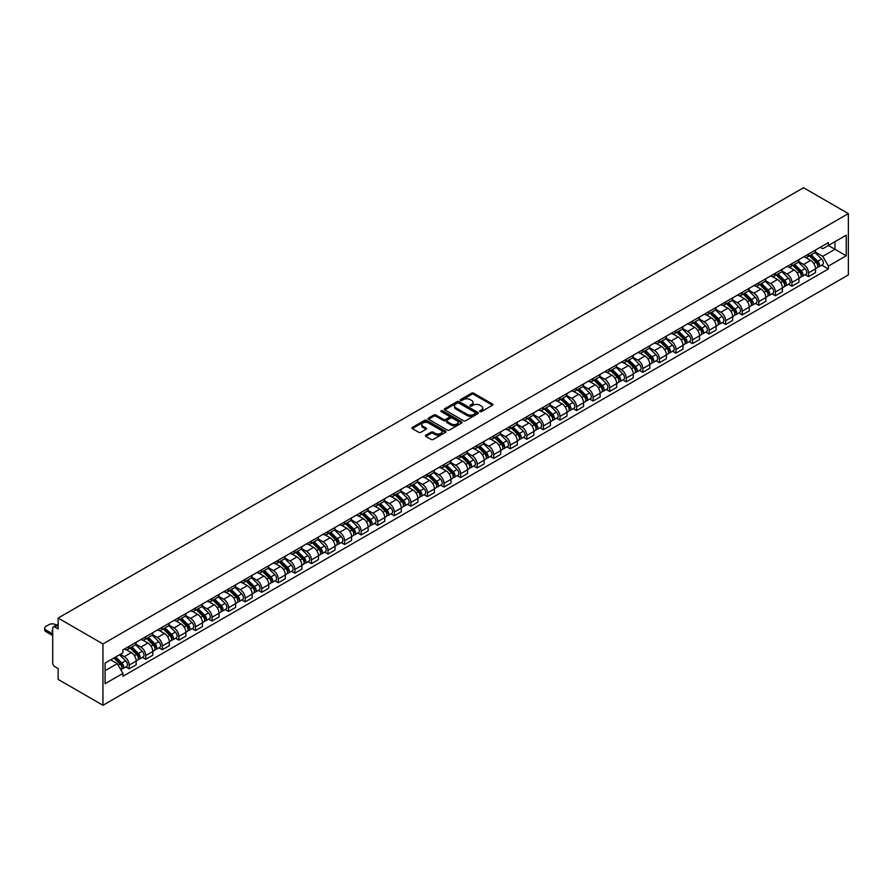<?xml version="1.0" encoding="UTF-8"?>
<svg xmlns="http://www.w3.org/2000/svg" width="893" height="893" viewBox="0 0 893 893"><rect width="100%" height="100%" fill="white"/><g stroke="black" fill="none" stroke-linecap="round" stroke-linejoin="round"><path stroke-width="1.34" d="M479.932 411.628A1.027 0.592 0 0 0 481.394 411.628L492.467 405.232A1.473 0.848 0 0 0 492.903 404.629A1.473 0.848 0 0 0 492.467 404.027L473.703 393.188A1.473 0.848 0 0 0 471.616 393.188L460.542 399.584A1.027 0.592 0 0 0 461.994 400.432L463.434 399.606A4.722 2.724 0 0 1 470.109 399.606L471.671 400.51A4.722 2.724 0 0 1 473.044 402.43A4.722 2.724 0 0 1 471.671 404.362L470.231 405.188A1.027 0.592 0 0 0 471.694 406.025L473.123 405.199A4.722 2.724 0 0 1 479.798 405.199L481.36 406.103A4.722 2.724 0 0 1 482.745 408.034A4.722 2.724 0 0 1 481.36 409.954L479.932 410.78A1.027 0.592 0 0 0 479.932 411.628L479.932 410.78M425.849 435.204A1.473 0.848 0 0 0 425.414 435.806A1.473 0.848 0 0 0 425.849 436.409L431.118 439.445A1.473 0.848 0 0 0 433.194 439.445L445.495 432.346A1.473 0.848 0 0 0 445.931 431.743A1.473 0.848 0 0 0 445.495 431.14L426.731 420.313A1.473 0.848 0 0 0 424.644 420.313L412.343 427.412A1.473 0.848 0 0 0 411.919 428.015A1.473 0.848 0 0 0 412.343 428.618L418.705 432.29A1.473 0.848 0 0 0 420.793 432.29L426.061 429.243A1.473 0.848 0 0 0 426.486 428.64A1.473 0.848 0 0 0 426.061 428.037L422.902 426.218A3.94 2.277 0 0 1 421.753 424.61A3.94 2.277 0 0 1 424.186 422.512A3.94 2.277 0 0 1 428.484 423.003L440.829 430.136A3.94 2.277 0 0 1 441.99 431.743A3.94 2.277 0 0 1 439.557 433.853A3.94 2.277 0 0 1 435.259 433.351L433.194 432.167A1.473 0.848 0 0 0 431.118 432.167L425.849 435.204L425.849 436.409L431.118 433.395L431.118 432.167M102.952 643.953L58.134 618.079L803.533 187.72L848.35 213.606L102.952 643.953L102.952 705.28L848.35 274.921L848.35 213.606M463.534 420.726A1.473 0.848 0 0 0 465.621 420.726L477.922 413.626A1.473 0.848 0 0 0 478.358 413.024A1.473 0.848 0 0 0 477.922 412.421L459.158 401.593A1.473 0.848 0 0 0 457.071 401.593L444.77 408.693A1.473 0.848 0 0 0 444.334 409.295A1.473 0.848 0 0 0 444.77 409.898L463.534 420.726M441.589 411.852A1.027 0.592 0 0 1 442.638 411.997L442.638 410.769L461.714 421.786A1.473 0.848 0 0 1 462.139 422.389A1.473 0.848 0 0 1 461.714 422.992L449.413 430.091A1.473 0.848 0 0 1 447.326 430.091L428.562 419.252L433.819 416.238L433.819 415.011L428.562 418.047A1.473 0.848 0 0 0 428.127 418.65A1.473 0.848 0 0 0 428.562 419.252L428.562 418.047M433.819 416.238A1.473 0.848 0 0 1 435.907 416.238L435.907 415.011A1.473 0.848 0 0 0 433.819 415.011M435.907 415.011L443.52 419.409A1.473 0.848 0 0 0 445.607 419.409L449.101 417.388A1.473 0.848 0 0 0 449.525 416.785A1.473 0.848 0 0 0 449.101 416.183L441.175 411.606A1.027 0.592 0 0 1 442.638 410.769M58.134 618.079L58.134 628.929L54.841 627.031A3.003 1.73 -120 0 0 53.334 626.875A3.003 1.73 -120 0 0 52.709 628.259L52.709 662.963A3.003 1.73 -120 0 0 54.841 666.647L58.134 668.544L58.134 679.394L102.952 705.28M808.522 254.07A6.91 3.985 60 0 1 807.093 257.173L814.103 253.132A6.91 3.985 -120 0 0 815.532 250.029M798.576 261.515L803.633 264.44A6.91 3.985 60 0 1 808.522 272.901L815.532 268.849A6.91 3.985 -120 0 0 810.643 260.388L805.631 257.497M815.532 268.849L815.532 272.588L808.522 276.64L805.162 274.698M807.093 257.173A6.91 3.985 60 0 1 803.689 256.86M808.522 272.901L808.522 276.64M791.946 263.636A6.91 3.985 60 0 1 790.517 266.739L797.527 262.698A6.91 3.985 -120 0 0 798.956 259.595M788.586 284.264L791.946 286.206L798.956 282.155L798.956 278.415A6.91 3.985 -120 0 0 794.078 269.954L789.055 267.063M790.517 266.739A6.91 3.985 60 0 1 787.124 266.427M782 271.081L787.068 274.006A6.91 3.985 60 0 1 791.946 282.467L791.946 286.206M775.381 273.202A6.91 3.985 60 0 1 773.952 276.305L780.962 272.265A6.91 3.985 -120 0 0 782.391 269.161M772.021 293.83L775.381 295.773L782.391 291.721L782.391 287.981A6.91 3.985 -120 0 0 777.502 279.52L772.49 276.629M773.952 276.305A6.91 3.985 60 0 1 770.547 275.993M765.435 280.648L770.492 283.572A6.91 3.985 60 0 1 775.381 292.033L775.381 295.773M758.816 282.768A6.91 3.985 60 0 1 757.387 285.872L764.397 281.831A6.91 3.985 -120 0 0 765.826 278.728M755.456 303.397L758.816 305.339L765.826 301.287L765.826 297.548A6.91 3.985 -120 0 0 760.936 289.086L755.925 286.195M757.387 285.872A6.91 3.985 60 0 1 753.982 285.559M748.87 290.214L753.926 293.138A6.91 3.985 60 0 1 758.816 301.6L758.816 305.339M742.239 292.335A6.91 3.985 60 0 1 740.81 295.438L747.821 291.397A6.91 3.985 -120 0 0 749.249 288.294M738.879 312.963L742.239 314.905L749.249 310.853L749.249 307.114A6.91 3.985 -120 0 0 744.371 298.653L739.348 295.762M740.81 295.438A6.91 3.985 60 0 1 737.417 295.125M732.293 299.78L737.361 302.705A6.91 3.985 60 0 1 742.239 311.166L742.239 314.905M725.674 301.901A6.91 3.985 60 0 1 724.245 305.004L731.255 300.963A6.91 3.985 -120 0 0 732.684 297.86M722.314 322.529L725.674 324.472L732.684 320.42L732.684 316.68A6.91 3.985 -120 0 0 727.795 308.219L722.783 305.328M724.245 305.004A6.91 3.985 60 0 1 720.841 304.692M715.728 309.346L720.785 312.271A6.91 3.985 60 0 1 725.674 320.732L725.674 324.472M709.109 311.467A6.91 3.985 60 0 1 707.68 314.57L714.69 310.53A6.91 3.985 -120 0 0 716.119 307.426M705.749 332.096L709.109 334.038L716.119 329.986L716.119 326.246A6.91 3.985 -120 0 0 711.23 317.785L706.218 314.894M707.68 314.57A6.91 3.985 60 0 1 704.276 314.258M699.152 318.913L704.22 321.837A6.91 3.985 60 0 1 709.109 330.298L709.109 334.038M692.533 321.034A6.91 3.985 60 0 1 691.104 324.137L698.114 320.096A6.91 3.985 -120 0 0 699.543 316.993M689.173 341.662L692.533 343.604L699.543 339.552L699.543 335.813A6.91 3.985 -120 0 0 694.665 327.351L689.642 324.46M691.104 324.137A6.91 3.985 60 0 1 687.699 323.824M682.587 328.479L687.655 331.403A6.91 3.985 60 0 1 692.533 339.865L692.533 343.604M675.968 330.6A6.91 3.985 60 0 1 674.539 333.703L681.549 329.662A6.91 3.985 -120 0 0 682.978 326.559M672.608 351.228L675.968 353.17L682.978 349.118L682.978 345.379A6.91 3.985 -120 0 0 678.088 336.918L673.076 334.027M674.539 333.703A6.91 3.985 60 0 1 671.134 333.39M666.022 338.045L671.078 340.97A6.91 3.985 60 0 1 675.968 349.431L675.968 353.17M659.402 340.166A6.91 3.985 60 0 1 657.962 343.269L664.972 339.228A6.91 3.985 -120 0 0 666.412 336.125M656.042 360.794L659.402 362.737L666.412 358.685L666.412 354.945A6.91 3.985 -120 0 0 661.523 346.484L656.5 343.593M657.962 343.269A6.91 3.985 60 0 1 654.569 342.957M649.445 347.611L654.513 350.536A6.91 3.985 60 0 1 659.402 358.997L659.402 362.737M642.826 349.732A6.91 3.985 60 0 1 641.397 352.835L648.407 348.795A6.91 3.985 -120 0 0 649.836 345.691M639.466 370.361L642.826 372.303L649.836 368.251L649.836 364.511A6.91 3.985 -120 0 0 644.958 356.05L639.935 353.159M641.397 352.835A6.91 3.985 60 0 1 637.993 352.523M632.88 357.178L637.948 360.102A6.91 3.985 60 0 1 642.826 368.563L642.826 372.303M626.261 359.299A6.91 3.985 60 0 1 624.832 362.402L631.842 358.361A6.91 3.985 -120 0 0 633.271 355.258M622.901 379.927L626.261 381.869L633.271 377.817L633.271 374.078A6.91 3.985 -120 0 0 628.382 365.617L623.37 362.725M624.832 362.402A6.91 3.985 60 0 1 621.428 362.089M616.315 366.744L621.372 369.669A6.91 3.985 60 0 1 626.261 378.13L626.261 381.869M609.696 368.865A6.91 3.985 60 0 1 608.256 371.968L615.266 367.927A6.91 3.985 -120 0 0 616.706 364.824M606.325 389.493L609.696 391.435L616.706 387.383L616.706 383.644A6.91 3.985 -120 0 0 611.817 375.183L606.793 372.292M608.256 371.968A6.91 3.985 60 0 1 604.862 371.655M599.739 376.31L604.807 379.235A6.91 3.985 60 0 1 609.696 387.696L609.696 391.435M593.119 378.431A6.91 3.985 60 0 1 591.691 381.534L598.701 377.493A6.91 3.985 -120 0 0 600.129 374.39M589.76 399.059L593.119 401.002L600.129 396.95L600.129 393.21A6.91 3.985 -120 0 0 595.251 384.749L590.228 381.858M591.691 381.534A6.91 3.985 60 0 1 588.286 381.222M583.174 385.876L588.241 388.801A6.91 3.985 60 0 1 593.119 397.262L593.119 401.002M576.554 387.997A6.91 3.985 60 0 1 575.125 391.101L582.136 387.06A6.91 3.985 -120 0 0 583.564 383.957M573.194 408.626L576.554 410.568L583.564 406.516L583.564 402.776A6.91 3.985 -120 0 0 578.675 394.315L573.663 391.424M575.125 391.101A6.91 3.985 60 0 1 571.721 390.788M566.609 395.443L571.665 398.367A6.91 3.985 60 0 1 576.554 406.828L576.554 410.568M559.978 397.564A6.91 3.985 60 0 1 558.549 400.667L565.559 396.615A6.91 3.985 -120 0 0 566.988 393.523M556.618 418.192L559.989 420.134L566.999 416.082L566.999 412.343A6.91 3.985 -120 0 0 562.11 403.882L557.087 400.99M558.549 400.667A6.91 3.985 60 0 1 555.156 400.354M550.032 405.009L555.1 407.934A6.91 3.985 60 0 1 559.989 416.395L559.989 420.134M543.413 407.13A6.91 3.985 60 0 1 541.984 410.233L548.994 406.181A6.91 3.985 -120 0 0 550.423 403.089M540.053 427.758L543.413 429.7L550.423 425.648L550.423 421.909A6.91 3.985 -120 0 0 545.534 413.448L540.522 410.546M541.984 410.233A6.91 3.985 60 0 1 538.579 409.92M533.467 414.575L538.524 417.5A6.91 3.985 60 0 1 543.413 425.961L543.413 429.7M526.848 416.696A6.91 3.985 60 0 1 525.419 419.799L532.429 415.747A6.91 3.985 -120 0 0 533.858 412.655M523.488 437.324L526.848 439.267L533.858 435.215L533.858 431.475A6.91 3.985 -120 0 0 528.969 423.014L523.957 420.112M525.419 419.799A6.91 3.985 60 0 1 522.014 419.487M516.902 424.142L521.958 427.066A6.91 3.985 60 0 1 526.848 435.527L526.848 439.267M510.271 426.262A6.91 3.985 60 0 1 508.843 429.366L515.853 425.314A6.91 3.985 -120 0 0 517.281 422.222M506.911 446.891L510.271 448.833L517.281 444.781L517.281 441.042A6.91 3.985 -120 0 0 512.403 432.58L507.38 429.678M508.843 429.366A6.91 3.985 60 0 1 505.449 429.053M500.326 433.708L505.393 436.632A6.91 3.985 60 0 1 510.271 445.094L510.271 448.833M493.706 435.829A6.91 3.985 60 0 1 492.277 438.932L499.287 434.88A6.91 3.985 -120 0 0 500.716 431.788M490.346 456.457L493.706 458.399L500.716 454.347L500.716 450.608A6.91 3.985 -120 0 0 495.827 442.147L490.815 439.244M492.277 438.932A6.91 3.985 60 0 1 488.873 438.619M483.76 443.274L488.817 446.199A6.91 3.985 60 0 1 493.706 454.66L493.706 458.399M477.141 445.395A6.91 3.985 60 0 1 475.712 448.498L482.722 444.446A6.91 3.985 -120 0 0 484.151 441.354M473.781 466.023L477.141 467.965L484.151 463.913L484.151 460.174A6.91 3.985 -120 0 0 479.262 451.713L474.25 448.811M475.712 448.498A6.91 3.985 60 0 1 472.308 448.186M467.184 452.84L472.252 455.765A6.91 3.985 60 0 1 477.141 464.226L477.141 467.965M460.565 454.961A6.91 3.985 60 0 1 459.136 458.064L466.146 454.012A6.91 3.985 -120 0 0 467.575 450.92M457.205 475.589L460.565 477.532L467.575 473.48L467.575 469.74A6.91 3.985 -120 0 0 462.697 461.279L457.674 458.377M459.136 458.064A6.91 3.985 60 0 1 455.731 457.752M450.619 462.407L455.687 465.331A6.91 3.985 60 0 1 460.565 473.792L460.565 477.532M444 464.527A6.91 3.985 60 0 1 442.571 467.631L449.581 463.579A6.91 3.985 -120 0 0 451.01 460.487M440.64 485.156L444 487.098L451.01 483.046L451.01 479.307A6.91 3.985 -120 0 0 446.12 470.845L441.109 467.943M442.571 467.631A6.91 3.985 60 0 1 439.166 467.318M434.054 471.973L439.11 474.886A6.91 3.985 60 0 1 444 483.359L444 487.098M427.434 474.094A6.91 3.985 60 0 1 425.994 477.197L433.005 473.145A6.91 3.985 -120 0 0 434.444 470.042M424.075 494.722L427.434 496.664L434.444 492.612L434.444 488.873A6.91 3.985 -120 0 0 429.555 480.412L424.532 477.509M425.994 477.197A6.91 3.985 60 0 1 422.601 476.884M417.477 481.539L422.545 484.452A6.91 3.985 60 0 1 427.434 492.925L427.434 496.664M410.858 483.66A6.91 3.985 60 0 1 409.429 486.763L416.439 482.711A6.91 3.985 -120 0 0 417.868 479.608M407.498 504.288L410.858 506.231L417.868 502.179L417.868 498.439A6.91 3.985 -120 0 0 412.99 489.978L407.967 487.076M409.429 486.763A6.91 3.985 60 0 1 406.025 486.451M400.912 491.105L405.98 494.019A6.91 3.985 60 0 1 410.858 502.491L410.858 506.231M394.293 493.226A6.91 3.985 60 0 1 392.864 496.329L399.874 492.277A6.91 3.985 -120 0 0 401.303 489.174M390.933 513.855L394.293 515.797L401.303 511.745L401.303 508.005A6.91 3.985 -120 0 0 396.414 499.544L391.402 496.642M392.864 496.329A6.91 3.985 60 0 1 389.46 496.017M384.347 500.672L389.404 503.585A6.91 3.985 60 0 1 394.293 512.057L394.293 515.797M377.728 502.792A6.91 3.985 60 0 1 376.288 505.896L383.298 501.844A6.91 3.985 -120 0 0 384.738 498.74M374.368 523.421L377.728 525.363L384.738 521.311L384.738 517.572A6.91 3.985 -120 0 0 379.849 509.11L374.826 506.208M376.288 505.896A6.91 3.985 60 0 1 372.894 505.583M367.771 510.238L372.839 513.151A6.91 3.985 60 0 1 377.728 521.624L377.728 525.363M361.152 512.359A6.91 3.985 60 0 1 359.723 515.462L366.733 511.41A6.91 3.985 -120 0 0 368.162 508.307M357.792 532.987L361.152 534.929L368.162 530.877L368.162 527.138A6.91 3.985 -120 0 0 363.284 518.677L358.26 515.774M359.723 515.462A6.91 3.985 60 0 1 356.318 515.149M351.206 519.804L356.274 522.718A6.91 3.985 60 0 1 361.152 531.19L361.152 534.929M344.586 521.925A6.91 3.985 60 0 1 343.158 525.028L350.168 520.976A6.91 3.985 -120 0 0 351.596 517.873M341.226 542.553L344.586 544.496L351.596 540.444L351.596 536.704A6.91 3.985 -120 0 0 346.707 528.243L341.695 525.341M343.158 525.028A6.91 3.985 60 0 1 339.753 524.716M334.641 529.37L339.697 532.284A6.91 3.985 60 0 1 344.586 540.756L344.586 544.496M328.021 531.491A6.91 3.985 60 0 1 326.581 534.594L333.591 530.542A6.91 3.985 -120 0 0 335.031 527.439M324.65 552.12L328.021 554.062L335.031 550.01L335.031 546.27A6.91 3.985 -120 0 0 330.142 537.809L325.119 534.907M326.581 534.594A6.91 3.985 60 0 1 323.188 534.282M318.064 538.937L323.132 541.85A6.91 3.985 60 0 1 328.021 550.311L328.021 554.062M311.445 541.058A6.91 3.985 60 0 1 310.016 544.161L317.026 540.109A6.91 3.985 -120 0 0 318.455 537.006M308.085 561.686L311.445 563.628L318.455 559.576L318.455 555.837A6.91 3.985 -120 0 0 313.577 547.376L308.554 544.473M310.016 544.161A6.91 3.985 60 0 1 306.612 543.848M301.499 548.492L306.567 551.416A6.91 3.985 60 0 1 311.445 559.878L311.445 563.628M294.88 550.624A6.91 3.985 60 0 1 293.451 553.727L300.461 549.675A6.91 3.985 -120 0 0 301.89 546.572M291.52 571.252L294.88 573.194L301.89 569.142L301.89 565.403A6.91 3.985 -120 0 0 297.001 556.942L291.989 554.04M293.451 553.727A6.91 3.985 60 0 1 290.046 553.414M284.934 558.058L289.991 560.983A6.91 3.985 60 0 1 294.88 569.444L294.88 573.194M278.303 560.19A6.91 3.985 60 0 1 276.875 563.293L283.885 559.241A6.91 3.985 -120 0 0 285.313 556.138M274.944 580.818L278.315 582.761L285.313 578.709L285.313 574.969A6.91 3.985 -120 0 0 280.435 566.508L275.412 563.606M276.875 563.293A6.91 3.985 60 0 1 273.481 562.981M268.358 567.624L273.425 570.549A6.91 3.985 60 0 1 278.315 579.01L278.315 582.761M261.738 569.756A6.91 3.985 60 0 1 260.309 572.86L267.32 568.808A6.91 3.985 -120 0 0 268.748 565.704M258.378 590.385L261.738 592.327L268.748 588.275L268.748 584.535A6.91 3.985 -120 0 0 263.859 576.074L258.847 573.172M260.309 572.86A6.91 3.985 60 0 1 256.905 572.547M251.793 577.191L256.849 580.115A6.91 3.985 60 0 1 261.738 588.576L261.738 592.327M245.173 579.323A6.91 3.985 60 0 1 243.744 582.426L250.754 578.374A6.91 3.985 -120 0 0 252.183 575.271M241.813 599.951L245.173 601.893L252.183 597.841L252.183 594.102A6.91 3.985 -120 0 0 247.294 585.641L242.282 582.738M243.744 582.426A6.91 3.985 60 0 1 240.34 582.113M235.227 586.757L240.284 589.681A6.91 3.985 60 0 1 245.173 598.143L245.173 601.893M228.597 588.889A6.91 3.985 60 0 1 227.168 591.992L234.178 587.94A6.91 3.985 -120 0 0 235.607 584.837M225.237 609.517L228.597 611.448L235.607 607.407L235.607 603.668A6.91 3.985 -120 0 0 230.729 595.207L225.706 592.305M227.168 591.992A6.91 3.985 60 0 1 223.775 591.679M218.651 596.323L223.719 599.248A6.91 3.985 60 0 1 228.597 607.709L228.597 611.448M212.032 598.455A6.91 3.985 60 0 1 210.603 601.558L217.613 597.506A6.91 3.985 -120 0 0 219.042 594.403M208.672 619.083L212.032 621.015L219.042 616.974L219.042 613.234A6.91 3.985 -120 0 0 214.153 604.773L209.141 601.871M210.603 601.558A6.91 3.985 60 0 1 207.198 601.246M202.086 605.889L207.143 608.814A6.91 3.985 60 0 1 212.032 617.275L212.032 621.015M195.467 608.021A6.91 3.985 60 0 1 194.038 611.125L201.048 607.073A6.91 3.985 -120 0 0 202.477 603.969M192.107 628.65L195.467 630.581L202.477 626.54L202.477 622.801A6.91 3.985 -120 0 0 197.587 614.339L192.575 611.437M194.038 611.125A6.91 3.985 60 0 1 190.633 610.812M185.51 615.456L190.577 618.38A6.91 3.985 60 0 1 195.467 626.841L195.467 630.581M178.89 617.588A6.91 3.985 60 0 1 177.461 620.691L184.471 616.639A6.91 3.985 -120 0 0 185.9 613.536M175.53 638.216L178.89 640.147L185.9 636.106L185.9 632.367A6.91 3.985 -120 0 0 181.022 623.906L175.999 621.003M177.461 620.691A6.91 3.985 60 0 1 174.057 620.378M168.944 625.022L174.012 627.946A6.91 3.985 60 0 1 178.89 636.408L178.89 640.147M162.325 627.154A6.91 3.985 60 0 1 160.896 630.257L167.906 626.205A6.91 3.985 -120 0 0 169.335 623.102M158.965 647.782L162.325 649.713L169.335 645.672L169.335 641.933A6.91 3.985 -120 0 0 164.446 633.472L159.434 630.57M160.896 630.257A6.91 3.985 60 0 1 157.492 629.945M152.379 634.588L157.436 637.513A6.91 3.985 60 0 1 162.325 645.974L162.325 649.713M145.76 636.72A6.91 3.985 60 0 1 144.32 639.823L151.33 635.771A6.91 3.985 -120 0 0 152.77 632.668M142.4 657.348L145.76 659.28L152.77 655.239L152.77 651.499A6.91 3.985 -120 0 0 147.881 643.038L142.858 640.136M144.32 639.823A6.91 3.985 60 0 1 140.927 639.511M135.803 644.154L140.871 647.079A6.91 3.985 60 0 1 145.76 655.54L145.76 659.28M129.184 646.286A6.91 3.985 60 0 1 127.755 649.39L134.765 645.338A6.91 3.985 -120 0 0 136.194 642.234M125.824 666.915L129.184 668.846L136.194 664.805L136.194 661.066A6.91 3.985 -120 0 0 131.316 652.604L126.293 649.702M127.755 649.39A6.91 3.985 60 0 1 124.35 649.077M120.265 654.312L124.306 656.645A6.91 3.985 60 0 1 129.184 665.106L129.184 668.846M820.254 247.294L822.754 248.734L846.229 235.183L834.966 241.69L834.966 249.292L822.754 256.347L815.142 251.949M105.073 670.688L117.296 663.633L122.921 673.389L105.073 683.692L105.073 663.086L122.921 652.783L122.921 649.903L828.38 242.606L828.38 245.486L846.229 255.789L828.38 266.092L822.754 256.347M846.229 235.183L846.229 255.789M122.921 673.389L122.921 676.269L828.38 268.972L828.38 266.092M117.296 663.633L110.71 659.838M821.727 265.132L828.38 268.972M480.345 411.773L481.36 411.182A4.722 2.724 0 0 0 482.745 409.251L482.745 408.034M473.044 402.43L473.044 403.658A4.722 2.724 0 0 1 471.671 405.589L470.644 406.17M492.445 405.243L473.703 394.416A1.473 0.848 0 0 0 471.616 394.416L460.955 400.577M477.922 412.421L477.922 413.626L459.158 402.81A1.473 0.848 0 0 0 457.071 402.81L444.792 409.909L444.77 408.693M475.322 413.448A1.027 0.592 0 0 0 475.322 412.599L458.846 403.089A1.027 0.592 0 0 0 457.383 403.089L455.876 403.971A4.722 2.724 0 0 0 454.492 405.891A4.722 2.724 0 0 0 455.876 407.822L467.128 414.319A4.722 2.724 0 0 0 473.803 414.319L475.322 413.448L475.322 414.676A1.027 0.592 0 0 0 475.623 414.252L475.623 413.024M454.492 405.891L454.492 407.119A4.722 2.724 0 0 0 455.876 409.05L455.876 407.822M475.322 414.676L473.803 415.546A4.722 2.724 0 0 1 467.128 415.546L455.876 409.05M435.907 416.238L443.52 420.636A1.473 0.848 0 0 0 445.607 420.636L449.101 418.616A1.473 0.848 0 0 0 449.525 418.013L449.525 416.785M442.638 411.997L461.692 423.003M451.411 423.963A3.94 2.277 0 0 0 455.709 424.454A3.94 2.277 0 0 0 458.154 422.356A3.94 2.277 0 0 0 456.993 420.748L452.639 418.237A1.473 0.848 0 0 0 450.552 418.237L447.058 420.246A1.473 0.848 0 0 0 446.634 420.849A1.473 0.848 0 0 0 447.058 421.451L451.411 423.963L451.411 425.191A3.94 2.277 0 0 0 455.709 425.682A3.94 2.277 0 0 0 458.154 423.583L458.154 422.356M446.634 420.849L446.634 422.076A1.473 0.848 0 0 0 447.058 422.679L447.058 421.451M451.411 425.191L447.058 422.679M441.99 431.743L441.99 432.971A3.94 2.277 0 0 1 439.557 435.07A3.94 2.277 0 0 1 435.259 434.578L433.194 433.395A1.473 0.848 0 0 0 431.118 433.395M421.753 424.61L421.753 425.838A3.94 2.277 0 0 0 422.902 427.446L422.902 426.218M426.039 429.254L422.902 427.446M445.484 432.357L426.731 421.529A1.473 0.848 0 0 0 424.644 421.529L412.365 428.629L412.343 427.412M809.415 255.833L815.934 262.274A3.751 2.166 60 0 1 816.928 267.9L815.532 268.715M810.71 257.117L813.478 258.713M810.141 255.42L817.285 262.464A1.797 1.038 60 0 1 817.765 265.176A1.797 1.038 60 0 1 817.597 265.232M811.212 254.795L817.742 261.236A3.751 2.166 60 0 1 818.736 266.862A3.751 2.166 60 0 1 817.597 266.985M814.874 252.418L821.571 259.026A3.751 2.166 60 0 1 822.565 264.652L818.736 266.862M792.839 265.4L799.369 271.84A3.751 2.166 60 0 1 800.362 277.466L798.956 278.281M794.145 266.683L796.913 268.28M793.564 264.987L800.72 272.03A1.797 1.038 60 0 1 801.188 274.743A1.797 1.038 60 0 1 801.021 274.798M794.647 264.361L801.177 270.802A3.751 2.166 60 0 1 802.171 276.428A3.751 2.166 60 0 1 801.032 276.551M798.297 261.984L804.995 268.592A3.751 2.166 60 0 1 805.988 274.218L802.171 276.428M776.274 274.966L782.804 281.407A3.751 2.166 60 0 1 783.797 287.033L782.391 287.847M777.58 276.25L780.348 277.846M776.999 274.553L784.143 281.596A1.797 1.038 60 0 1 784.623 284.298A1.797 1.038 60 0 1 784.456 284.365M778.082 273.928L784.612 280.369A3.751 2.166 60 0 1 785.594 285.994A3.751 2.166 60 0 1 784.467 286.117M781.732 271.55L788.43 278.158A3.751 2.166 60 0 1 789.423 283.784L785.594 285.994M759.709 284.532L766.227 290.973A3.751 2.166 60 0 1 767.221 296.599L765.826 297.414M761.003 285.816L763.772 287.412M760.434 284.119L767.578 291.163A1.797 1.038 60 0 1 768.047 293.864A1.797 1.038 60 0 1 767.891 293.931M761.506 283.494L768.036 289.935A3.751 2.166 60 0 1 769.029 295.561A3.751 2.166 60 0 1 767.891 295.683M765.167 281.116L771.865 287.725A3.751 2.166 60 0 1 772.847 293.351L769.029 295.561M743.132 294.098L749.662 300.539A3.751 2.166 60 0 1 750.656 306.165L749.249 306.98M744.438 295.382L747.207 296.978M743.858 293.685L751.002 300.729A1.797 1.038 60 0 1 751.482 303.43A1.797 1.038 60 0 1 751.314 303.497M744.941 293.06L751.471 299.501A3.751 2.166 60 0 1 752.464 305.127A3.751 2.166 60 0 1 751.326 305.25M748.591 290.683L755.288 297.291A3.751 2.166 60 0 1 756.282 302.917L752.464 305.127M726.567 303.665L733.097 310.105A3.751 2.166 60 0 1 734.079 315.731L732.684 316.546M727.873 304.948L730.63 306.545M727.293 303.252L734.437 310.295A1.797 1.038 60 0 1 734.917 312.996A1.797 1.038 60 0 1 734.749 313.063M728.375 302.627L734.894 309.067A3.751 2.166 60 0 1 735.888 314.693A3.751 2.166 60 0 1 734.76 314.816M732.026 300.249L738.723 306.857A3.751 2.166 60 0 1 739.717 312.483L735.888 314.693M710.002 313.231L716.521 319.672A3.751 2.166 60 0 1 717.514 325.298L716.119 326.112M711.297 314.515L714.065 316.111M710.716 312.818L717.872 319.861A1.797 1.038 60 0 1 718.34 322.563A1.797 1.038 60 0 1 718.184 322.63M711.799 312.193L718.329 318.634A3.751 2.166 60 0 1 719.323 324.259A3.751 2.166 60 0 1 718.184 324.382M715.46 309.815L722.158 316.423A3.751 2.166 60 0 1 723.14 322.049L719.323 324.259M693.426 322.797L699.956 329.238A3.751 2.166 60 0 1 700.949 334.864L699.543 335.679M694.732 324.081L697.5 325.677M694.151 322.384L701.295 329.428A1.797 1.038 60 0 1 701.775 332.129A1.797 1.038 60 0 1 701.608 332.196M695.234 321.759L701.764 328.2A3.751 2.166 60 0 1 702.746 333.826A3.751 2.166 60 0 1 701.619 333.949M698.884 319.381L705.582 325.99A3.751 2.166 60 0 1 706.575 331.616L702.746 333.826M676.861 332.363L683.391 338.804A3.751 2.166 60 0 1 684.373 344.43L682.978 345.245M678.167 333.647L680.924 335.243M677.586 331.95L684.73 338.994A1.797 1.038 60 0 1 685.21 341.695A1.797 1.038 60 0 1 685.043 341.762M678.669 331.325L685.188 337.766A3.751 2.166 60 0 1 686.181 343.392A3.751 2.166 60 0 1 685.054 343.515M682.319 328.948L689.016 335.556A3.751 2.166 60 0 1 690.01 341.182L686.181 343.392M660.295 341.93L666.814 348.37A3.751 2.166 60 0 1 667.808 353.996L666.412 354.811M661.59 343.213L664.359 344.81M661.01 341.517L668.165 348.56A1.797 1.038 60 0 1 668.634 351.262A1.797 1.038 60 0 1 668.477 351.329M662.093 340.892L668.623 347.332A3.751 2.166 60 0 1 669.616 352.958A3.751 2.166 60 0 1 668.477 353.081M665.754 338.514L672.451 345.122A3.751 2.166 60 0 1 673.434 350.748L669.616 352.958M643.719 351.496L650.249 357.937A3.751 2.166 60 0 1 651.243 363.563L649.836 364.377M645.025 352.78L647.793 354.376M644.445 351.083L651.589 358.126A1.797 1.038 60 0 1 652.069 360.828A1.797 1.038 60 0 1 651.901 360.895M645.527 350.458L652.057 356.887A3.751 2.166 60 0 1 653.04 362.525A3.751 2.166 60 0 1 651.912 362.647M649.178 348.08L655.875 354.688A3.751 2.166 60 0 1 656.868 360.314L653.04 362.525M627.154 361.062L633.684 367.503A3.751 2.166 60 0 1 634.666 373.129L633.271 373.944M628.449 362.346L631.217 363.942M627.879 360.649L635.023 367.693A1.797 1.038 60 0 1 635.503 370.394A1.797 1.038 60 0 1 635.336 370.461M628.962 360.024L635.481 366.454A3.751 2.166 60 0 1 636.475 372.091A3.751 2.166 60 0 1 635.336 372.214M632.612 357.646L639.31 364.255A3.751 2.166 60 0 1 640.303 369.881L636.475 372.091M610.578 370.628L617.108 377.069A3.751 2.166 60 0 1 618.101 382.695L616.695 383.51M611.884 371.912L614.652 373.508M611.303 370.215L618.458 377.259A1.797 1.038 60 0 1 618.927 379.96A1.797 1.038 60 0 1 618.771 380.027M612.386 369.59L618.916 376.02A3.751 2.166 60 0 1 619.909 381.657A3.751 2.166 60 0 1 618.771 381.78M616.036 367.213L622.745 373.821A3.751 2.166 60 0 1 623.727 379.447L619.909 381.657M594.012 380.195L600.543 386.636A3.751 2.166 60 0 1 601.536 392.261L600.129 393.076M595.318 381.478L598.087 383.075M594.738 379.782L601.882 386.825A1.797 1.038 60 0 1 602.362 389.527A1.797 1.038 60 0 1 602.195 389.594M595.821 379.157L602.351 385.586A3.751 2.166 60 0 1 603.333 391.223A3.751 2.166 60 0 1 602.206 391.346M599.471 376.779L606.168 383.387A3.751 2.166 60 0 1 607.162 389.013L603.333 391.223M577.447 389.761L583.977 396.202A3.751 2.166 60 0 1 584.96 401.828L583.564 402.643M578.742 391.045L581.51 392.641M578.173 389.337L585.317 396.392A1.797 1.038 60 0 1 585.797 399.093A1.797 1.038 60 0 1 585.629 399.16M579.256 388.723L585.775 395.152A3.751 2.166 60 0 1 586.768 400.79A3.751 2.166 60 0 1 585.629 400.912M582.906 386.345L589.603 392.953A3.751 2.166 60 0 1 590.597 398.579L586.768 400.79M560.871 399.327L567.401 405.768A3.751 2.166 60 0 1 568.394 411.394L566.988 412.209M562.177 400.611L564.945 402.207M561.597 398.903L568.752 405.958A1.797 1.038 60 0 1 569.221 408.659A1.797 1.038 60 0 1 569.053 408.726M562.679 398.289L569.209 404.719A3.751 2.166 60 0 1 570.203 410.356A3.751 2.166 60 0 1 569.064 410.479M566.329 395.912L573.027 402.52A3.751 2.166 60 0 1 574.02 408.146L570.203 410.356M544.306 408.894L550.836 415.334A3.751 2.166 60 0 1 551.829 420.96L550.423 421.775M545.612 410.177L548.38 411.773M545.031 408.469L552.175 415.524A1.797 1.038 60 0 1 552.655 418.225A1.797 1.038 60 0 1 552.488 418.292M546.114 407.855L552.644 414.285A3.751 2.166 60 0 1 553.627 419.922A3.751 2.166 60 0 1 552.499 420.045M549.764 405.478L556.462 412.086A3.751 2.166 60 0 1 557.455 417.712L553.627 419.922M527.741 418.46L534.26 424.901A3.751 2.166 60 0 1 535.253 430.526L533.858 431.341M529.036 419.743L531.804 421.34M528.466 418.036L535.61 425.09A1.797 1.038 60 0 1 536.079 427.792A1.797 1.038 60 0 1 535.923 427.859M529.538 417.411L536.068 423.851A3.751 2.166 60 0 1 537.061 429.488A3.751 2.166 60 0 1 535.923 429.611M533.199 415.044L539.897 421.652A3.751 2.166 60 0 1 540.879 427.278L537.061 429.488M511.164 428.026L517.694 434.467A3.751 2.166 60 0 1 518.688 440.093L517.281 440.908M512.47 429.31L515.239 430.906M511.89 427.602L519.045 434.657A1.797 1.038 60 0 1 519.514 437.358A1.797 1.038 60 0 1 519.346 437.425M512.973 426.977L519.503 433.418A3.751 2.166 60 0 1 520.496 439.055A3.751 2.166 60 0 1 519.358 439.177M516.623 424.61L523.32 431.219A3.751 2.166 60 0 1 524.314 436.844L520.496 439.055M494.599 437.592L501.129 444.033A3.751 2.166 60 0 1 502.112 449.659L500.716 450.474M495.905 438.876L498.662 440.472M495.325 437.168L502.469 444.223A1.797 1.038 60 0 1 502.949 446.924A1.797 1.038 60 0 1 502.781 446.991M496.408 436.543L502.938 442.984A3.751 2.166 60 0 1 503.92 448.621A3.751 2.166 60 0 1 502.792 448.744M500.058 434.177L506.755 440.785A3.751 2.166 60 0 1 507.749 446.411L503.92 448.621M478.034 447.159L484.553 453.599A3.751 2.166 60 0 1 485.546 459.225L484.151 460.04M479.329 448.442L482.097 450.039M478.748 446.734L485.904 453.789A1.797 1.038 60 0 1 486.372 456.49A1.797 1.038 60 0 1 486.216 456.557M479.831 446.109L486.361 452.55A3.751 2.166 60 0 1 487.355 458.187A3.751 2.166 60 0 1 486.216 458.31M483.493 443.743L490.19 450.351A3.751 2.166 60 0 1 491.172 455.977L487.355 458.187M461.458 456.725L467.988 463.166A3.751 2.166 60 0 1 468.981 468.792L467.575 469.606M462.764 458.009L465.532 459.605M462.183 456.301L469.327 463.355A1.797 1.038 60 0 1 469.807 466.057A1.797 1.038 60 0 1 469.64 466.124M463.266 455.676L469.796 462.116A3.751 2.166 60 0 1 470.79 467.753A3.751 2.166 60 0 1 469.651 467.865M466.916 453.309L473.614 459.917A3.751 2.166 60 0 1 474.607 465.543L470.79 467.753M444.893 466.291L451.423 472.732A3.751 2.166 60 0 1 452.405 478.358L451.01 479.173M446.199 467.575L448.956 469.171M445.618 465.867L452.762 472.922A1.797 1.038 60 0 1 453.242 475.623A1.797 1.038 60 0 1 453.075 475.69M446.701 465.242L453.22 471.683A3.751 2.166 60 0 1 454.213 477.32A3.751 2.166 60 0 1 453.086 477.431M450.351 462.875L457.049 469.484A3.751 2.166 60 0 1 458.042 475.109L454.213 477.32M428.327 475.857L434.846 482.298A3.751 2.166 60 0 1 435.84 487.924L434.444 488.739M429.622 477.141L432.391 478.737M429.042 475.433L436.197 482.488A1.797 1.038 60 0 1 436.666 485.189A1.797 1.038 60 0 1 436.51 485.256M430.125 474.808L436.655 481.249A3.751 2.166 60 0 1 437.648 486.886A3.751 2.166 60 0 1 436.51 486.998M433.786 472.442L440.483 479.05A3.751 2.166 60 0 1 441.466 484.676L437.648 486.886M411.751 485.424L418.281 491.864A3.751 2.166 60 0 1 419.275 497.49L417.868 498.305M413.057 486.707L415.825 488.304M412.477 484.999L419.621 492.054A1.797 1.038 60 0 1 420.101 494.755A1.797 1.038 60 0 1 419.933 494.822M413.559 484.374L420.09 490.815A3.751 2.166 60 0 1 421.072 496.452A3.751 2.166 60 0 1 419.944 496.564M417.21 482.008L423.907 488.616A3.751 2.166 60 0 1 424.901 494.242L421.072 496.452M395.186 494.99L401.716 501.431A3.751 2.166 60 0 1 402.698 507.057L401.303 507.86M396.481 496.274L399.249 497.87M395.912 494.566L403.056 501.62A1.797 1.038 60 0 1 403.536 504.322A1.797 1.038 60 0 1 403.368 504.389M396.994 493.941L403.513 500.381A3.751 2.166 60 0 1 404.507 506.018A3.751 2.166 60 0 1 403.379 506.13M400.644 491.563L407.342 498.171A3.751 2.166 60 0 1 408.335 503.808L404.507 506.018M378.621 504.556L385.14 510.997A3.751 2.166 60 0 1 386.133 516.623L384.727 517.427M379.916 505.84L382.684 507.436M379.335 504.132L386.49 511.187A1.797 1.038 60 0 1 386.959 513.888A1.797 1.038 60 0 1 386.803 513.955M380.418 503.507L386.948 509.948A3.751 2.166 60 0 1 387.942 515.585A3.751 2.166 60 0 1 386.803 515.696M384.068 501.129L390.777 507.737A3.751 2.166 60 0 1 391.759 513.375L387.942 515.585M362.045 514.122L368.575 520.563A3.751 2.166 60 0 1 369.568 526.189L368.162 526.993M363.351 515.406L366.119 517.002M362.77 513.698L369.914 520.753A1.797 1.038 60 0 1 370.394 523.454A1.797 1.038 60 0 1 370.227 523.521M363.853 513.073L370.383 519.514A3.751 2.166 60 0 1 371.365 525.151A3.751 2.166 60 0 1 370.238 525.263M367.503 510.696L374.2 517.304A3.751 2.166 60 0 1 375.194 522.941L371.365 525.151M345.479 523.689L352.009 530.129A3.751 2.166 60 0 1 352.992 535.755L351.596 536.559M346.774 524.972L349.543 526.569M346.205 523.265L353.349 530.319A1.797 1.038 60 0 1 353.829 533.021A1.797 1.038 60 0 1 353.661 533.088M347.288 522.639L353.807 529.08A3.751 2.166 60 0 1 354.8 534.717A3.751 2.166 60 0 1 353.661 534.829M350.938 520.262L357.635 526.87A3.751 2.166 60 0 1 358.629 532.507L354.8 534.717M328.903 533.255L335.433 539.696A3.751 2.166 60 0 1 336.427 545.322L335.02 546.125M330.209 534.539L332.977 536.135M329.629 532.831L336.784 539.885A1.797 1.038 60 0 1 337.253 542.587A1.797 1.038 60 0 1 337.096 542.654M330.711 532.206L337.241 538.646A3.751 2.166 60 0 1 338.235 544.284A3.751 2.166 60 0 1 337.096 544.395M334.362 529.828L341.07 536.436A3.751 2.166 60 0 1 342.052 542.073L338.235 544.284M312.338 542.821L318.868 549.262A3.751 2.166 60 0 1 319.861 554.888L318.455 555.692M313.644 544.105L316.412 545.701M313.063 542.397L320.207 549.452A1.797 1.038 60 0 1 320.687 552.153A1.797 1.038 60 0 1 320.52 552.22M314.146 541.772L320.676 548.213A3.751 2.166 60 0 1 321.659 553.85A3.751 2.166 60 0 1 320.531 553.961M317.796 539.394L324.494 546.003A3.751 2.166 60 0 1 325.487 551.64L321.659 553.85M295.773 552.387L302.292 558.828A3.751 2.166 60 0 1 303.285 564.454L301.89 565.258M297.068 553.671L299.836 555.267M296.498 551.963L303.642 559.018A1.797 1.038 60 0 1 304.122 561.719A1.797 1.038 60 0 1 303.955 561.786M297.57 551.338L304.1 557.779A3.751 2.166 60 0 1 305.093 563.416A3.751 2.166 60 0 1 303.955 563.528M301.231 548.961L307.929 555.569A3.751 2.166 60 0 1 308.922 561.206L305.093 563.416M279.196 561.954L285.727 568.394A3.751 2.166 60 0 1 286.72 574.02L285.313 574.824M280.502 563.237L283.271 564.834M279.922 561.53L287.077 568.584A1.797 1.038 60 0 1 287.546 571.286A1.797 1.038 60 0 1 287.379 571.353M281.005 560.904L287.535 567.345A3.751 2.166 60 0 1 288.528 572.982A3.751 2.166 60 0 1 287.39 573.094M284.655 558.527L291.352 565.135A3.751 2.166 60 0 1 292.346 570.772L288.528 572.982M262.631 571.52L269.161 577.961A3.751 2.166 60 0 1 270.155 583.587L268.748 584.39M263.937 572.804L266.706 574.4M263.357 571.096L270.501 578.151A1.797 1.038 60 0 1 270.981 580.852A1.797 1.038 60 0 1 270.813 580.919M264.44 570.471L270.97 576.911A3.751 2.166 60 0 1 271.952 582.549A3.751 2.166 60 0 1 270.825 582.66M268.09 568.093L274.787 574.701A3.751 2.166 60 0 1 275.781 580.338L271.952 582.549M246.066 581.086L252.585 587.527A3.751 2.166 60 0 1 253.579 593.153L252.183 593.957M247.361 582.37L250.129 583.966M246.792 580.662L253.936 587.717A1.797 1.038 60 0 1 254.405 590.418A1.797 1.038 60 0 1 254.248 590.485M247.863 580.037L254.393 586.478A3.751 2.166 60 0 1 255.387 592.104A3.751 2.166 60 0 1 254.248 592.226M251.525 577.659L258.222 584.268A3.751 2.166 60 0 1 259.204 589.905L255.387 592.104M229.49 590.653L236.02 597.082A3.751 2.166 60 0 1 237.013 602.719L235.607 603.523M230.796 591.936L233.564 593.532M230.215 590.228L237.371 597.283A1.797 1.038 60 0 1 237.839 599.984A1.797 1.038 60 0 1 237.672 600.051M231.298 589.603L237.828 596.044A3.751 2.166 60 0 1 238.822 601.67A3.751 2.166 60 0 1 237.683 601.793M234.948 587.226L241.646 593.834A3.751 2.166 60 0 1 242.639 599.471L238.822 601.67M212.925 600.219L219.455 606.648A3.751 2.166 60 0 1 220.437 612.285L219.042 613.089M214.231 601.502L216.988 603.099M213.65 599.795L220.794 606.849A1.797 1.038 60 0 1 221.274 609.551A1.797 1.038 60 0 1 221.107 609.618M214.733 599.17L221.252 605.61A3.751 2.166 60 0 1 222.245 611.236A3.751 2.166 60 0 1 221.118 611.359M218.383 596.792L225.081 603.4A3.751 2.166 60 0 1 226.074 609.037L222.245 611.236M196.36 609.785L202.878 616.215A3.751 2.166 60 0 1 203.872 621.852L202.477 622.655M197.654 611.069L200.423 612.665M197.074 609.361L204.229 616.416A1.797 1.038 60 0 1 204.698 619.117A1.797 1.038 60 0 1 204.542 619.184M198.157 608.736L204.687 615.177A3.751 2.166 60 0 1 205.68 620.802A3.751 2.166 60 0 1 204.542 620.925M201.818 606.358L208.516 612.966A3.751 2.166 60 0 1 209.498 618.603L205.68 620.802M179.783 619.351L186.313 625.781A3.751 2.166 60 0 1 187.307 631.418L185.9 632.222M181.089 620.635L183.858 622.231M180.509 618.927L187.653 625.982A1.797 1.038 60 0 1 188.133 628.683A1.797 1.038 60 0 1 187.965 628.75M181.592 618.302L188.122 624.743A3.751 2.166 60 0 1 189.115 630.369A3.751 2.166 60 0 1 187.976 630.491M185.242 615.924L191.939 622.533A3.751 2.166 60 0 1 192.933 628.17L189.115 630.369M163.218 628.918L169.748 635.347A3.751 2.166 60 0 1 170.73 640.984L169.335 641.788M164.524 630.201L167.281 631.798M163.944 628.493L171.088 635.548A1.797 1.038 60 0 1 171.568 638.249A1.797 1.038 60 0 1 171.4 638.316M165.026 627.868L171.545 634.309A3.751 2.166 60 0 1 172.539 639.935A3.751 2.166 60 0 1 171.411 640.058M168.677 625.491L175.374 632.099A3.751 2.166 60 0 1 176.368 637.736L172.539 639.935M146.653 638.484L153.172 644.913A3.751 2.166 60 0 1 154.165 650.55L152.77 651.354M147.948 639.768L150.716 641.364M147.367 638.06L154.522 645.114A1.797 1.038 60 0 1 154.991 647.816A1.797 1.038 60 0 1 154.835 647.883M148.45 637.435L154.98 643.875A3.751 2.166 60 0 1 155.974 649.501A3.751 2.166 60 0 1 154.835 649.624M152.111 635.057L158.809 641.665A3.751 2.166 60 0 1 159.791 647.302L155.974 649.501M130.077 648.05L136.607 654.48A3.751 2.166 60 0 1 137.6 660.117L136.194 660.92M131.383 649.334L134.151 650.93M130.802 647.626L137.946 654.681A1.797 1.038 60 0 1 138.426 657.382A1.797 1.038 60 0 1 138.259 657.449M131.885 647.001L138.415 653.442A3.751 2.166 60 0 1 139.397 659.067A3.751 2.166 60 0 1 138.27 659.19M135.535 644.623L142.233 651.231A3.751 2.166 60 0 1 143.226 656.868L139.397 659.067M113.902 657.996L120.042 664.046A3.751 2.166 60 0 1 121.024 669.683L120.845 669.783M52.709 631.384L51.872 630.893A9.388 5.425 -0 0 1 52.709 630M114.806 658.9L117.575 660.496M56.348 625.145L55.422 624.609A4.51 2.601 -0 0 0 49.048 624.609L45.967 626.384A4.51 2.601 -0 0 0 44.65 628.225A4.51 2.601 -0 0 0 45.967 630.067L52.709 633.963M114.617 657.572L121.381 664.247A1.797 1.038 60 0 1 121.861 666.948A1.797 1.038 60 0 1 121.694 667.015M115.699 656.947L121.839 663.008A3.751 2.166 60 0 1 122.832 668.634A3.751 2.166 60 0 1 121.694 668.757M119.528 654.748L125.667 660.798A3.751 2.166 60 0 1 126.661 666.435L122.832 668.634M52.709 635.548L45.967 631.664A4.51 2.601 180 0 1 44.65 629.822L44.65 628.225M145.76 655.54L152.77 651.499M162.325 645.974L169.335 641.933M178.89 636.408L185.9 632.367M195.467 626.841L202.477 622.801M212.032 617.275L219.042 613.234M228.597 607.709L235.607 603.668M245.173 598.143L252.183 594.102M261.738 588.576L268.748 584.535M278.315 579.01L285.313 574.969M294.88 569.444L301.89 565.403M311.445 559.878L318.455 555.837M328.021 550.311L335.031 546.27M344.586 540.756L351.596 536.704M361.152 531.19L368.162 527.138M377.728 521.624L384.738 517.572M394.293 512.057L401.303 508.005M410.858 502.491L417.868 498.439M427.434 492.925L434.444 488.873M444 483.359L451.01 479.307M460.565 473.792L467.575 469.74M477.141 464.226L484.151 460.174M493.706 454.66L500.716 450.608M510.271 445.094L517.281 441.042M526.848 435.527L533.858 431.475M543.413 425.961L550.423 421.909M559.989 416.395L566.999 412.343M576.554 406.828L583.564 402.776M593.119 397.262L600.129 393.21M609.696 387.696L616.706 383.644M626.261 378.13L633.271 374.078M642.826 368.563L649.836 364.511M659.402 358.997L666.412 354.945M675.968 349.431L682.978 345.379M692.533 339.865L699.543 335.813M709.109 330.298L716.119 326.246M725.674 320.732L732.684 316.68M742.239 311.166L749.249 307.114M758.816 301.6L765.826 297.548M775.381 292.033L782.391 287.981M791.946 282.467L798.956 278.415M129.184 665.106L136.194 661.066M124.306 656.645L131.316 652.604M140.871 647.079L147.881 643.038M157.436 637.513L164.446 633.472M174.012 627.946L181.022 623.906M190.577 618.38L197.587 614.339M207.143 608.814L214.153 604.773M223.719 599.248L230.729 595.207M240.284 589.681L247.294 585.641M256.849 580.115L263.859 576.074M273.425 570.549L280.435 566.508M289.991 560.983L297.001 556.942M306.567 551.416L313.577 547.376M323.132 541.85L330.142 537.809M339.697 532.284L346.707 528.243M356.274 522.718L363.284 518.677M372.839 513.151L379.849 509.11M389.404 503.585L396.414 499.544M405.98 494.019L412.99 489.978M422.545 484.452L429.555 480.412M439.11 474.886L446.12 470.845M455.687 465.331L462.697 461.279M472.252 455.765L479.262 451.713M488.817 446.199L495.827 442.147M505.393 436.632L512.403 432.58M521.958 427.066L528.969 423.014M538.524 417.5L545.534 413.448M555.1 407.934L562.11 403.882M571.665 398.367L578.675 394.315M588.241 388.801L595.251 384.749M604.807 379.235L611.817 375.183M621.372 369.669L628.382 365.617M637.948 360.102L644.958 356.05M654.513 350.536L661.523 346.484M671.078 340.97L678.088 336.918M687.655 331.403L694.665 327.351M704.22 321.837L711.23 317.785M720.785 312.271L727.795 308.219M737.361 302.705L744.371 298.653M753.926 293.138L760.936 289.086M770.492 283.572L777.502 279.52M787.068 274.006L794.078 269.954M803.633 264.44L810.643 260.388M58.134 625.133L54.841 627.031M481.36 411.182L481.36 409.954M470.231 406.025L470.231 405.188M471.671 405.589L471.671 404.362M460.542 400.432L460.542 399.584M471.616 394.416L471.616 393.188M473.703 394.416L473.703 393.188M492.467 405.232L492.467 404.027M457.071 402.81L457.071 401.593M459.158 402.81L459.158 401.593M467.128 415.546L467.128 414.319M473.803 415.546L473.803 414.319M443.52 420.636L443.52 419.409M445.607 420.636L445.607 419.409M449.101 418.616L449.101 417.388M461.714 422.992L461.714 421.786M433.194 433.395L433.194 432.167M435.259 434.578L435.259 433.351M426.061 429.243L426.061 428.037M424.644 421.529L424.644 420.313M426.731 421.529L426.731 420.313M445.495 432.346L445.495 431.14M815.934 262.274L813.78 263.524M818.133 264.35L817.452 264.741M821.571 259.026L817.742 261.236M799.369 271.84L797.215 273.091M801.568 273.917L800.887 274.307M804.995 268.592L801.177 270.802M782.804 281.407L780.649 282.657M784.992 283.483L784.322 283.874M788.43 278.158L784.612 280.369M766.227 290.973L764.073 292.223M768.426 293.049L767.746 293.44M771.865 287.725L768.036 289.935M749.662 300.539L747.508 301.789M751.861 302.615L751.18 303.006M755.288 297.291L751.471 299.501M733.097 310.105L730.932 311.356M735.285 312.182L734.615 312.572M738.723 306.857L734.894 309.067M716.521 319.672L714.367 320.922M718.72 321.748L718.039 322.139M722.158 316.423L718.329 318.634M699.956 329.238L697.801 330.477M702.144 331.303L701.474 331.694M705.582 325.99L701.764 328.2M683.391 338.804L681.225 340.043M685.578 340.869L684.898 341.26M689.016 335.556L685.188 337.766M666.814 348.37L664.66 349.609M669.013 350.436L668.332 350.826M672.451 345.122L668.623 347.332M650.249 357.937L648.095 359.176M652.437 360.002L651.767 360.392M655.875 354.688L652.057 356.887M633.684 367.503L631.518 368.742M635.872 369.568L635.191 369.959M639.31 364.255L635.481 366.454M617.108 377.069L614.953 378.308M619.307 379.134L618.626 379.525M622.745 373.821L618.916 376.02M600.543 386.636L598.388 387.875M602.73 388.701L602.061 389.091M606.168 383.387L602.351 385.586M583.977 396.202L581.812 397.441M586.165 398.267L585.484 398.658M589.603 392.953L585.775 395.152M567.401 405.768L565.247 407.007M569.6 407.833L568.919 408.224M573.027 402.52L569.209 404.719M550.836 415.334L548.682 416.573M553.024 417.399L552.354 417.79M556.462 412.086L552.644 414.285M534.26 424.901L532.105 426.14M536.459 426.966L535.778 427.356M539.897 421.652L536.068 423.851M517.694 434.467L515.54 435.706M519.893 436.532L519.213 436.923M523.32 431.219L519.503 433.418M501.129 444.033L498.975 445.272M503.317 446.098L502.647 446.489M506.755 440.785L502.938 442.984M484.553 453.599L482.399 454.838M486.752 455.664L486.071 456.055M490.19 450.351L486.361 452.55M467.988 463.166L465.833 464.405M470.187 465.231L469.506 465.621M473.614 459.917L469.796 462.116M451.423 472.732L449.257 473.971M453.611 474.797L452.941 475.188M457.049 469.484L453.22 471.683M434.846 482.298L432.692 483.537M437.045 484.363L436.364 484.754M440.483 479.05L436.655 481.249M418.281 491.864L416.127 493.103M420.469 493.929L419.799 494.32M423.907 488.616L420.09 490.815M401.716 501.431L399.551 502.67M403.904 503.496L403.223 503.886M407.342 498.171L403.513 500.381M385.14 510.997L382.985 512.236M387.339 513.062L386.658 513.453M390.777 507.737L386.948 509.948M368.575 520.563L366.42 521.802M370.762 522.628L370.093 523.019M374.2 517.304L370.383 519.514M352.009 530.129L349.844 531.368M354.197 532.195L353.516 532.585M357.635 526.87L353.807 529.08M335.433 539.696L333.279 540.935M337.632 541.761L336.951 542.151M341.07 536.436L337.241 538.646M318.868 549.262L316.714 550.501M321.056 551.327L320.386 551.718M324.494 546.003L320.676 548.213M302.292 558.828L300.137 560.067M304.491 560.893L303.81 561.284M307.929 555.569L304.1 557.779M285.727 568.394L283.572 569.634M287.926 570.46L287.245 570.85M291.352 565.135L287.535 567.345M269.161 577.961L267.007 579.2M271.349 580.026L270.679 580.417M274.787 574.701L270.97 576.911M252.585 587.527L250.431 588.766M254.784 589.592L254.103 589.983M258.222 584.268L254.393 586.478M236.02 597.082L233.866 598.332M238.219 599.158L237.538 599.549M241.646 593.834L237.828 596.044M219.455 606.648L217.3 607.899M221.643 608.725L220.973 609.115M225.081 603.4L221.252 605.61M202.878 616.215L200.724 617.465M205.077 618.291L204.397 618.682M208.516 612.966L204.687 615.177M186.313 625.781L184.159 627.031M188.501 627.857L187.831 628.248M191.939 622.533L188.122 624.743M169.748 635.347L167.583 636.597M171.936 637.423L171.266 637.814M175.374 632.099L171.545 634.309M153.172 644.913L151.017 646.164M155.371 646.99L154.69 647.38M158.809 641.665L154.98 643.875M136.607 654.48L134.452 655.73M138.795 656.556L138.125 656.947M142.233 651.231L138.415 653.442M120.042 664.046L118.155 665.14M122.229 666.122L121.548 666.513M125.667 660.798L121.839 663.008M45.967 631.664L45.967 630.067M53.334 626.875L58.134 624.107"/></g></svg>

